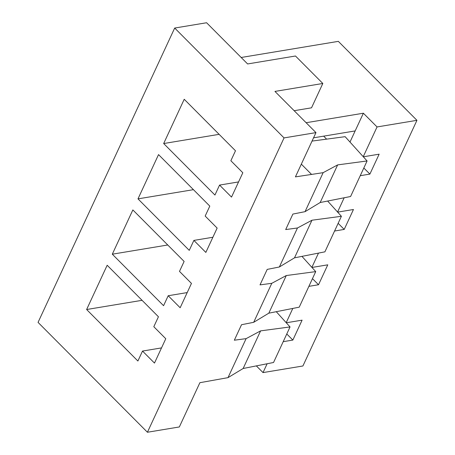 <?xml version="1.0" encoding="UTF-8"?>
<svg xmlns="http://www.w3.org/2000/svg" width="455" height="455" viewBox="0 0 455 455"><rect width="100%" height="100%" fill="white"/><g stroke="black" fill="none" stroke-linecap="round" stroke-linejoin="round"><path stroke-width="0.68" d="M286.195 322.68L292.81 308.433M86.626 309.519L107.17 265.259L158.437 316.76L153.813 326.718L165.779 338.73L154.478 363.079L142.517 351.061L137.893 361.02L86.626 309.519L142.074 300.317M142.517 351.061L161.519 347.904M168.196 295.733L180.157 307.751L191.458 283.408L179.498 271.39L184.121 261.432L132.854 209.931L112.305 254.191L163.573 305.692L168.196 295.733L187.198 292.582M174.686 28.045L38.055 322.385L147.426 432.25L284.051 137.91L174.686 28.045L206.598 22.75L247.611 63.95L295.483 56.005L322.822 83.475L311.527 107.818L294.146 110.701M241.173 57.484L338.332 41.359L416.945 120.325L302.916 365.979L263.024 372.594L267.125 363.755M263.024 372.594L256.341 365.888M327.628 201.042L341.409 216.29L311.971 220.22L297.473 227.983L279.364 266.988L267.204 269.394L260.015 284.881L271.789 283.311L286.286 275.542L268.825 313.165L299.225 307.165L315.724 271.618L301.944 256.37M311.965 267.455L327.776 264.827L318.528 284.745L308.888 286.349M312.46 278.648L318.528 284.745M260.607 330.87L290.045 326.94L273.546 362.493L243.146 368.493L260.607 330.87L246.109 338.639L234.331 340.209L241.525 324.716L253.685 322.316L271.789 283.311M286.286 275.542L315.724 271.618M243.146 368.493L228 377.644L199.887 382.695L179.338 426.955L147.426 432.25M193.881 240.405L205.842 252.423L217.143 228.08L205.177 216.062L209.8 206.104L158.533 154.603L137.99 198.863L189.257 250.364L193.881 240.405L212.883 237.254M163.669 143.541L214.936 195.041L219.56 185.083L231.521 197.095L242.822 172.752L230.861 160.734L235.485 150.776L184.218 99.275L163.669 143.541L219.117 134.339M416.945 120.325L377.053 126.945L363.38 113.215L349.992 142.051M377.053 126.945L363.238 156.702M338.145 223.325L344.213 229.417L353.455 209.505L337.644 212.127M286.781 333.976L292.849 340.073L283.209 341.671M246.109 338.639L228 377.644M290.045 326.94L276.265 311.698M268.825 313.165L253.685 322.316M292.849 340.073L302.097 320.155L286.28 322.777M112.305 254.191L167.753 244.989M297.473 227.983L285.695 229.559L292.889 214.066L305.049 211.666L323.152 172.661L295.42 176.881L315.969 132.615L284.051 137.91M323.653 136.147L326.627 139.139M306.113 122.719L363.38 113.215M355.162 130.921L313.552 137.825M322.822 83.475L274.951 91.415L315.969 132.615M344.213 229.417L334.573 231.021M312.039 141.084L345.129 136.671L367.088 160.962L350.589 196.509L320.189 202.515L337.65 164.892L323.152 172.661M367.088 160.962L337.65 164.892M305.049 211.666L320.189 202.515M301.335 164.141L311.379 174.231M219.56 185.083L238.562 181.926M279.364 266.988L294.504 257.837L324.91 251.837L341.409 216.29M311.971 220.22L294.504 257.837M311.874 267.358L318.489 253.105M193.438 189.667L137.99 198.863M363.824 167.997L369.892 174.094L379.14 154.177L363.329 156.799M369.892 174.094L360.252 175.693M344.173 197.777L337.559 212.03"/></g></svg>
